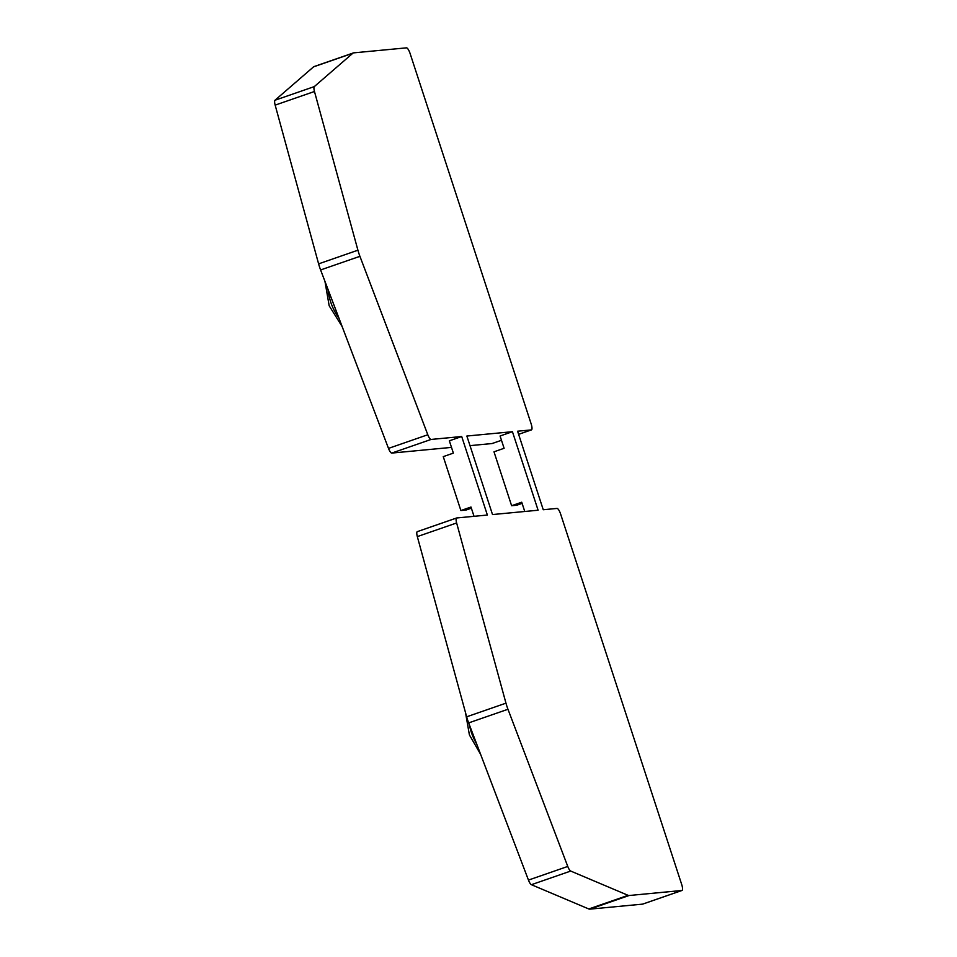 <?xml version="1.0" encoding="UTF-8"?>
<svg xmlns="http://www.w3.org/2000/svg" width="957" height="957" viewBox="0 0 957 957"><rect width="100%" height="100%" fill="white"/><g stroke="black" fill="none" stroke-linecap="round" stroke-linejoin="round"><path stroke-width="1.44" d="M682.006 890.465A6.173 1.687 70.9 0 1 681.886 890.489L629.084 895.513A18.53 5.048 -109.1 0 1 628.103 895.333L570.707 871.061A6.173 1.687 70.9 0 1 567.764 866.444L507.964 709.269A18.53 5.048 70.9 0 1 505.966 703.168L456.633 522.965A6.173 1.687 70.9 0 1 456.633 517.988A6.173 1.687 70.9 0 1 456.74 517.964L487.364 515.045L461.705 436.524L431.081 439.442A6.173 1.687 -109.1 0 1 427.803 434.753L359.916 256.32A18.53 5.048 -109.1 0 1 357.918 250.208L314.47 91.489A6.173 1.687 -109.1 0 1 314.303 86.597L352.858 53.221A18.53 5.048 70.9 0 1 353.336 52.934A18.53 5.048 70.9 0 1 353.671 52.862L406.474 47.85A6.173 1.687 -109.1 0 1 410.11 53.544L531.159 423.891A6.173 1.687 -109.1 0 1 531.458 429.884A6.173 1.687 -109.1 0 1 531.35 429.908L517.593 431.212L543.253 509.734L557.01 508.43A6.173 1.687 70.9 0 1 560.646 514.124L681.695 884.471A6.173 1.687 70.9 0 1 682.006 890.465L642.697 904.114A6.173 1.687 -109.1 0 1 642.578 904.138L589.775 909.15A18.53 5.048 -109.1 0 1 588.794 908.971L531.398 884.699A6.173 1.687 -109.1 0 1 528.455 880.081L468.655 722.906A18.53 5.048 -109.1 0 1 466.657 716.805L417.324 536.602A6.173 1.687 -109.1 0 1 417.324 531.625A6.173 1.687 -109.1 0 1 417.431 531.602L456.537 518.036M512.438 431.703L466.86 436.033L492.52 514.555L538.097 510.225L512.438 431.703L500.08 435.997L504.1 448.295L493.991 451.812L511.612 505.715L521.721 502.21L524.759 511.493M474.026 516.313L470.988 507.031L460.879 510.536L443.258 456.633L453.367 453.116L449.347 440.818L461.705 436.524M511.612 505.715L516.768 505.224L522.103 503.382M460.879 510.536L466.035 510.045L471.37 508.203M492.257 443.474A6.173 1.687 -109.1 0 1 492.149 443.522A6.173 1.687 -109.1 0 1 492.042 443.546L469.995 445.639M451.501 447.398L391.772 453.08A6.173 1.687 -109.1 0 1 388.494 448.39L320.607 269.958A18.53 5.048 -109.1 0 1 318.609 263.857L275.161 105.126A6.173 1.687 -109.1 0 1 274.994 100.234L313.549 66.858A18.53 5.048 -109.1 0 1 314.028 66.583L353.336 52.934M476.646 743.912A58.688 56.343 84.6 0 1 469.361 724.76M681.886 890.489L642.578 904.138M589.775 909.15L629.084 895.513M628.103 895.333L588.794 908.971M570.707 871.061L531.398 884.699M567.764 866.444L528.455 880.081M507.964 709.269L468.655 722.906M505.966 703.168L466.657 716.805M456.633 522.965L417.324 536.602M531.35 429.908L518.61 434.334L531.458 429.884M492.149 443.522L501.48 440.292L492.042 443.546M431.081 439.442L391.772 453.08M327.964 289.313A58.688 56.343 -95.4 0 0 338.993 318.286M352.858 53.221L313.549 66.858M314.303 86.597L274.994 100.234M314.47 91.489L275.161 105.126M357.918 250.208L318.609 263.857M359.916 256.32L320.607 269.958M427.803 434.753L388.494 448.39M456.633 517.988L417.324 531.625M465.533 712.702L469.397 734.904L480.593 754.295M324.961 281.418L329.172 305.773L342.151 326.588"/></g></svg>
